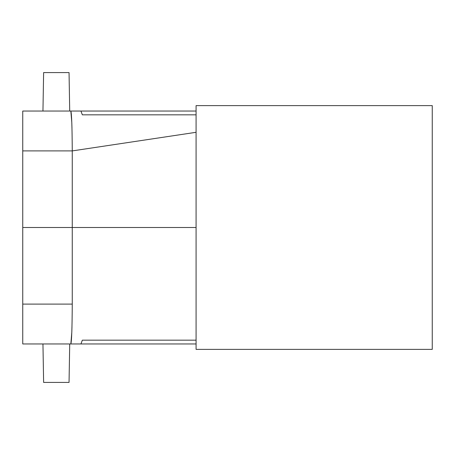 <?xml version="1.0" encoding="UTF-8"?>
<svg xmlns="http://www.w3.org/2000/svg" width="455" height="455" viewBox="0 0 455 455"><rect width="100%" height="100%" fill="white"/><g stroke="black" fill="none" stroke-linecap="round" stroke-linejoin="round"><path stroke-width="0.68" d="M196.082 105.623L196.082 349.377L432.25 349.377L432.25 105.623L196.082 105.623M69.717 111.043L69.046 72.584L43.623 72.584L42.952 111.043L22.75 111.043L196.082 111.043M196.082 114.831L82.332 114.831L80.956 111.043L70.843 111.043C71.64 113.335 72.117 126.621 72.26 150.906L22.75 150.906L22.75 227.5L196.082 227.5M196.082 340.169L82.332 340.169L80.956 343.957L22.75 343.957L42.952 343.957L43.623 382.416L69.046 382.416L69.717 343.957M80.956 343.957L196.082 343.957M22.75 227.5L22.75 343.957M22.75 304.094L72.26 304.094L72.26 150.906L195.86 132.337M22.75 150.906L22.75 111.043M71.975 128.173L71.805 122.787M71.799 122.503L70.843 111.043M72.26 304.094C72.117 328.351 71.645 341.642 70.843 343.957L71.805 332.338M71.81 332.144L71.975 326.826"/></g></svg>
